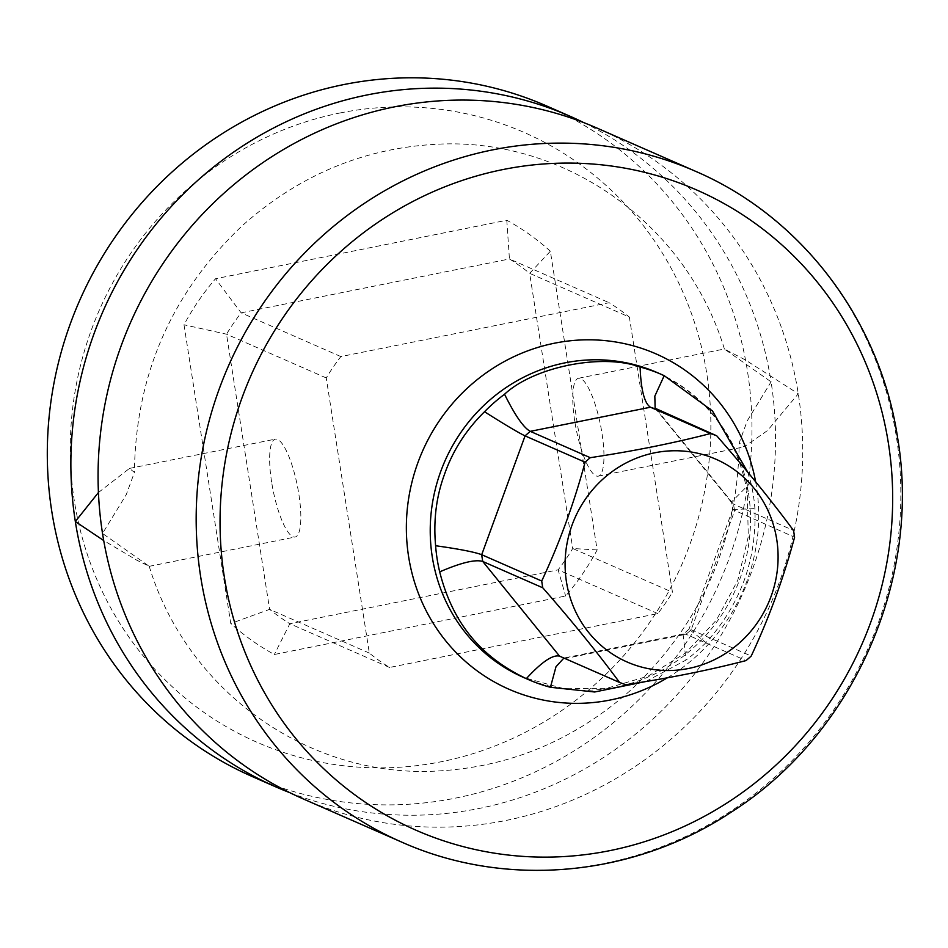 <?xml version="1.0" encoding="UTF-8"?>
<svg xmlns="http://www.w3.org/2000/svg" width="948" height="948" viewBox="0 0 948 948"><rect width="100%" height="100%" fill="white"/><g stroke="black" fill="none" stroke-linecap="round" stroke-linejoin="round"><path stroke-width="0.71" stroke-dasharray="4.74 3.56" d="M747.699 472.116L750.828 482.449A166.445 158.909 113.7 0 1 753.387 495.413A166.445 158.909 -66.3 0 1 754.916 508.59C755.852 533.333 752.439 556.832 744.666 579.062C736.098 602.549 723.206 623.725 705.999 642.578L688.983 629.211L691.199 629.733L751.207 656.052M750.828 482.449L731.548 501.966L732.733 509.538L794.59 537.243M731.548 501.966L733.503 504.146L793.523 530.465M563.906 658.054L625.834 684.717M689.03 629.164L683.093 634.342L685.996 634.259L746.017 660.59M683.093 634.342L685.973 660.081L645.742 681.541M705.999 642.578A166.445 158.909 -66.3 0 1 685.973 660.081M732.733 509.538L754.916 508.59M546.723 106.022A366.177 349.611 -66.3 0 1 748.73 478.242A366.177 349.611 -66.3 0 1 455.502 798.121A366.177 349.611 -66.3 0 1 252.535 776.673M583.767 122.624A366.177 349.611 113.7 0 1 771.08 381.843L747.297 420.746L739.191 442.882L744.121 446.875L767.548 430.534L798.275 393.776L745.235 359.861L724.414 349.065L771.08 381.843A366.177 349.611 -66.3 0 1 479.072 808.466A366.177 349.611 -66.3 0 1 289.839 792.682M597.489 128.288A366.177 349.611 113.7 0 1 798.275 393.776A366.177 349.611 -66.3 0 1 506.268 820.399A366.177 349.611 -66.3 0 1 303.301 798.951M98.426 492.522L129.485 468.431L134.415 472.424L126.309 494.548L102.526 533.451L149.18 566.24L137.022 560.315L103.711 540.55M574.761 421.256A49.936 12.336 78.6 0 1 578.541 378.264A49.936 12.336 78.6 0 1 601.956 433.189A49.936 12.336 78.6 0 1 598.188 476.18A49.936 12.336 78.6 0 1 574.761 421.256M271.638 482.117A49.936 12.336 78.6 0 1 275.406 439.125A49.936 12.336 78.6 0 1 298.833 494.038A49.936 12.336 78.6 0 1 295.065 537.03A49.936 12.336 78.6 0 1 271.638 482.117M550.361 251.232A246.338 235.187 113.7 0 0 506.789 220.256L215.516 278.736A246.338 235.187 113.7 0 0 183.995 324.785L230.767 623.511A246.338 235.187 113.7 0 0 274.351 654.487L565.624 596.008A246.338 235.187 113.7 0 0 597.145 549.959L550.361 251.232L529.648 273.344A213.051 203.405 113.7 0 0 509.431 258.97L241.148 312.84A213.051 203.405 113.7 0 0 226.525 334.194L269.611 609.351A213.051 203.405 113.7 0 0 289.827 623.725L558.123 569.855A213.051 203.405 113.7 0 0 572.734 548.501L529.648 273.344L629.365 317.082L672.464 592.239A213.051 203.405 -66.3 0 1 657.841 613.605L389.545 667.463A213.051 203.405 -66.3 0 1 369.329 653.089L326.242 377.944A213.051 203.405 -66.3 0 1 340.865 356.578L609.149 302.72A213.051 203.405 -66.3 0 1 629.365 317.082M597.145 549.959L572.734 548.501L672.464 592.239M339.775 113.025A332.878 317.829 -66.3 0 1 706.817 373.879A332.878 317.829 -66.3 0 1 441.353 761.718A332.878 317.829 -66.3 0 1 74.323 500.864A332.878 317.829 -66.3 0 1 339.775 113.025M657.841 613.605L558.123 569.855L565.624 596.008M506.789 220.256L509.431 258.97L609.149 302.72M340.865 356.578L241.148 312.84L215.516 278.736M326.242 377.944L226.525 334.194L183.995 324.785M369.329 653.089L269.611 609.351L230.767 623.511M389.545 667.463L289.827 623.725L274.351 654.487M656.703 409.465L733.503 504.146A132.566 126.57 113.7 0 1 734.57 510.925L691.199 629.733A132.566 126.57 113.7 0 1 685.996 634.259L565.826 658.398A132.566 126.57 113.7 0 1 559.569 656.158M748.505 493.28A166.445 158.909 -66.3 0 1 687.264 653.125A166.445 158.909 -66.3 0 1 523.521 677.441L564.167 688.758L606.779 688.307L648.337 676.054L685.819 652.769L716.392 620.075L737.757 580.377L748.292 536.615L747.237 492.071C736.762 435.736 706.758 395.909 657.237 372.6A166.445 158.909 -66.3 0 1 748.505 493.28M755.627 481.762A183.083 174.799 -66.3 0 1 756.468 486.656A183.083 174.799 -66.3 0 1 667.416 677.784M695.607 171.327A366.177 349.611 -66.3 0 1 896.381 436.815A366.177 349.611 -66.3 0 1 604.386 863.427A366.177 349.611 -66.3 0 1 401.419 841.978M683.97 633.928L563.432 658.125M565.435 658.244L559.391 656.075M655.127 408.256L732.069 503.115M732.757 509.337L688.983 629.211M724.414 349.065C686.162 222.662 562.804 136.062 434.184 144.404C362.029 148.706 297.933 175.913 241.93 226.027C171.434 293.05 135.588 375.183 134.415 472.424M578.541 378.264L724.473 348.971M129.473 468.419L275.406 439.125M598.188 476.18L744.121 446.887M149.132 566.335L295.065 537.03M149.192 566.24C187.431 692.644 310.79 779.244 439.422 770.902C511.576 766.588 575.661 739.381 631.676 689.279C702.172 622.255 738.018 540.123 739.191 442.882"/><path stroke-width="1.42" d="M645.742 681.541L594.669 691.993L550.433 687.288A166.445 158.909 -66.3 0 1 528.403 679.586L523.521 677.441A166.445 158.909 -66.3 0 1 432.252 556.76A166.445 158.909 -66.3 0 1 493.505 396.916A166.445 158.909 -66.3 0 1 657.237 372.6L662.119 374.733A166.445 158.909 113.7 0 1 664.204 375.669L654.831 396.134L655.127 408.256L716.724 435.796C745.685 468.833 771.281 500.39 793.523 530.465A132.566 126.57 113.7 0 1 794.092 533.854A132.566 126.57 113.7 0 1 794.59 537.243C783.475 578.339 769.018 617.942 751.207 656.052A132.566 126.57 113.7 0 1 746.017 660.59C709.305 670.106 669.241 678.152 625.834 684.717A132.566 126.57 113.7 0 1 619.589 682.477C597.335 652.378 571.727 620.822 542.777 587.796A132.566 126.57 113.7 0 1 542.209 584.418A132.566 126.57 113.7 0 1 541.723 581.017C559.533 542.872 573.99 503.269 585.094 462.209A132.566 126.57 113.7 0 1 590.284 457.683C633.714 451.106 673.779 443.06 710.467 433.556L650.447 407.225C644.439 403.35 640.99 389.96 640.09 367.03C602.205 353.083 533.925 366.781 504.549 394.238A166.445 158.909 113.7 0 0 484.523 411.74C504.49 424.396 518.011 432.442 525.074 435.89L585.094 462.209M716.724 435.796A132.566 126.57 113.7 0 0 710.467 433.556M559.391 656.075L619.589 682.477M504.549 394.238C514.942 415.26 523.509 427.631 530.264 431.352L590.284 457.683M528.403 679.586A166.445 158.909 -66.3 0 1 526.318 678.65C486.158 659.452 454.045 628.666 439.694 571.869A166.445 158.909 -66.3 0 1 437.135 558.905A166.445 158.909 113.7 0 1 435.606 545.728C458.998 548.999 474.367 551.985 481.703 554.699L541.723 581.017M439.694 571.869C461.131 562.638 475.493 559.166 482.757 561.477L542.777 587.796M566.442 581.752A110.679 105.678 -66.3 0 1 654.701 452.8A110.679 105.678 -66.3 0 1 776.744 539.531A110.679 105.678 -66.3 0 1 688.485 668.494A110.679 105.678 -66.3 0 1 566.442 581.752M550.433 687.288L556.002 666.717L563.906 658.054M435.606 545.728C433.331 520.393 436.27 496.693 444.399 474.628C452.587 450.964 465.954 430.001 484.523 411.74M662.119 374.733A166.445 158.909 113.7 0 0 640.09 367.03M664.204 375.669L712.469 410.958L747.699 472.116M656.703 409.465A132.566 126.57 113.7 0 0 650.447 407.225L530.264 431.352A132.566 126.57 113.7 0 0 525.074 435.89L481.703 554.699A132.566 126.57 113.7 0 0 482.757 561.477L559.569 656.158C552.779 654.44 541.687 661.941 526.318 678.65M289.839 792.682A366.177 349.611 -66.3 0 1 276.105 787.018L252.535 776.673A366.177 349.611 -66.3 0 1 50.54 404.452A366.177 349.611 -66.3 0 1 343.769 84.573A366.177 349.611 -66.3 0 1 546.723 106.022L570.293 116.355A366.177 349.611 113.7 0 0 367.338 94.907A366.177 349.611 113.7 0 0 75.33 521.53L98.426 492.522M276.105 787.018A366.177 349.611 -66.3 0 1 75.33 521.53L103.711 540.55M394.534 106.84A366.177 349.611 113.7 0 0 102.526 533.451A366.177 349.611 -66.3 0 0 303.301 798.951L401.419 841.978A366.177 349.611 -66.3 0 1 199.412 469.758A366.177 349.611 -66.3 0 1 492.64 149.879A366.177 349.611 -66.3 0 1 695.607 171.327L597.489 128.288A366.177 349.611 113.7 0 0 394.534 106.84M583.767 122.624A366.177 349.611 113.7 0 0 570.293 116.355M667.416 677.784A183.083 174.799 -66.3 0 1 408.588 556.5A183.083 174.799 -66.3 0 1 552.198 343.686A183.083 174.799 -66.3 0 1 755.627 481.762M503.033 169.538A349.528 333.72 -66.3 0 1 888.418 443.427A349.528 333.72 113.7 0 1 609.694 850.664A349.528 333.72 113.7 0 1 224.297 576.763A349.528 333.72 -66.3 0 1 503.033 169.538M695.607 171.327C801.83 216.914 880.194 320.649 897.649 438.012C921.693 580.212 852.631 735.245 730.861 812.389C633.145 877.03 505.616 888.655 401.419 841.978"/></g></svg>
